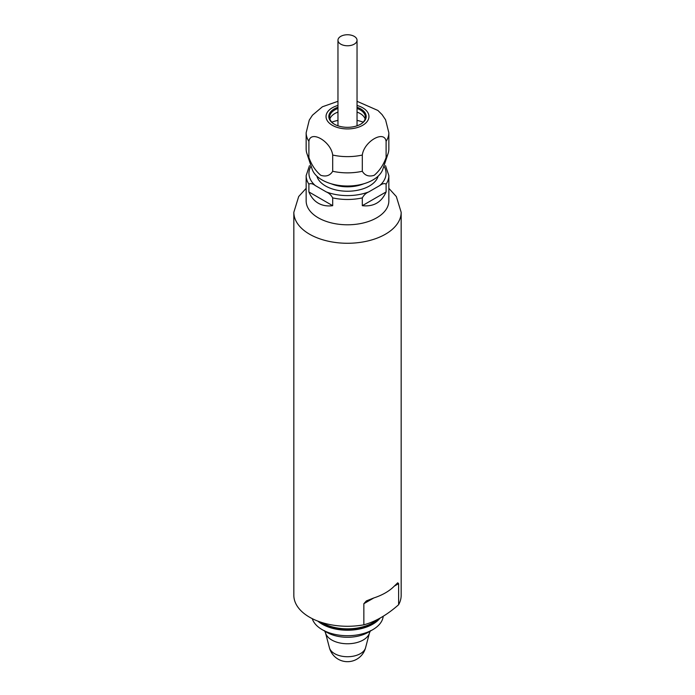 <?xml version="1.0" encoding="UTF-8"?>
<svg xmlns="http://www.w3.org/2000/svg" width="695" height="695" viewBox="0 0 695 695"><rect width="100%" height="100%" fill="white"/><g stroke="black" fill="none" stroke-linecap="round" stroke-linejoin="round"><path stroke-width="1.04" d="M340.75 44.15A9.539 5.508 0 0 0 351.149 45.349A9.539 5.508 0 0 0 357.039 40.258A9.539 5.508 0 0 0 347.5 34.75A9.539 5.508 0 0 0 337.961 40.258A9.539 5.508 0 0 0 340.75 44.15M383.214 616.291A35.775 20.659 180 0 1 372.798 629.661A35.775 20.659 180 0 1 322.202 629.661A35.775 20.659 180 0 1 312.272 618.663M380.061 618.133A35.775 20.659 180 0 1 350.445 630.157A35.775 20.659 180 0 1 317.815 621.104M379.175 618.62A35.775 20.659 180 0 1 372.798 623.615A35.775 20.659 180 0 1 322.202 623.615A35.775 20.659 180 0 1 319.118 621.591M394.274 586.137L397.74 582.792L398.617 583.626L394.274 586.137A53.663 30.98 180 0 1 373.814 597.952L363.85 603.703L366.369 600.906L373.814 597.952M363.85 603.703L363.85 624.805C375.387 621.704 386.976 615.005 398.617 604.728L398.617 583.626M363.85 624.805A53.663 30.98 180 0 1 293.837 595.294L293.837 212.288A53.663 30.98 0 0 0 309.553 234.198A53.663 30.98 0 0 0 368.037 240.913A53.663 30.98 0 0 0 401.163 212.288L401.163 595.294A53.663 30.98 180 0 1 398.617 604.728M337.961 108.446A17.888 10.329 -0 0 0 334.851 109.88A17.888 10.329 -0 0 0 329.612 117.186A17.888 10.329 -0 0 0 334.573 124.327M360.427 124.327A17.888 10.329 -0 0 0 365.388 117.186A17.888 10.329 -0 0 0 357.039 108.446M337.961 107.256A18.687 10.79 -0 0 0 334.286 108.907A18.687 10.79 -0 0 0 334.286 124.162A18.687 10.79 -0 0 0 360.714 124.162A18.687 10.79 -0 0 0 357.039 107.256M329.89 119.01A17.888 10.329 180 0 1 331.168 116.612A17.888 10.329 180 0 1 334.851 113.528A17.888 10.329 180 0 1 337.961 112.095M357.039 112.095A17.888 10.329 180 0 1 363.833 116.612A17.888 10.329 180 0 1 365.11 119.01M331.819 122.155A28.582 16.498 180 0 1 337.961 120.4M357.039 120.4A28.582 16.498 180 0 1 363.181 122.155M308.901 157.539C311.525 164.889 315.487 170.814 320.795 175.305C326.103 176.938 330.064 175.6 332.688 171.274L332.688 155.046C330.968 141.433 310.613 129.704 308.901 141.311L308.901 157.539A41.344 23.873 -0 0 1 306.903 153.517A41.344 23.873 -0 0 1 306.156 148.991L306.156 132.762A41.344 23.873 -0 0 0 308.901 141.311M362.312 171.274C364.936 175.592 368.897 176.938 374.197 175.314C379.513 170.814 383.475 164.889 386.099 157.539L386.099 141.311C384.37 129.696 364.015 141.467 362.312 155.046L362.312 171.274A41.344 23.873 -0 0 1 332.688 171.274M386.099 157.539A41.344 23.873 -0 0 0 388.097 153.517A41.344 23.873 -0 0 0 388.844 148.991L388.844 132.762A41.344 23.873 -0 0 1 386.099 141.311M306.903 153.517L312.133 169.163A36.018 20.798 -0 0 0 347.5 186.017A36.018 20.798 -0 0 0 382.867 169.163L388.097 153.517M332.688 205.685C327.232 206.398 322.419 205.564 318.267 203.201C314.14 200.786 311.012 197.033 308.901 191.95L332.688 205.685L332.688 197.893C331.072 195 328.943 193.01 326.303 191.933A38.564 22.266 -0 0 0 368.697 191.933L379.713 185.574C382.354 183.602 384.483 183.133 386.099 184.158L386.099 191.95C381.52 202.332 373.589 206.91 362.312 205.685L386.099 191.95M368.697 191.933C366.048 193.019 363.919 195 362.312 197.893L362.312 205.685M386.099 184.158A41.344 23.873 -0 0 0 388.844 175.609L388.844 200.924A41.344 23.873 180 0 1 363.32 222.973A41.344 23.873 180 0 1 318.267 217.804A41.344 23.873 180 0 1 306.156 200.924L306.156 175.609A41.344 23.873 -0 0 0 308.901 184.158L308.901 191.95M326.303 191.933L315.287 185.574C312.637 183.602 310.509 183.124 308.901 184.158M365.57 647.757A18.279 10.555 180 0 1 353.199 656.202A18.279 10.555 180 0 1 334.573 653.639A18.279 10.555 180 0 1 329.43 647.757A18.687 18.687 0 0 0 365.57 647.757L369.497 632.85A22.249 12.84 180 0 1 347.5 643.761A22.249 12.84 180 0 1 325.503 632.85L329.43 647.757M372.798 629.661L368.185 632.328A29.251 16.889 180 0 1 326.815 632.328L322.202 629.661M321.594 622.425A35.775 20.659 0 0 0 322.202 622.789A35.775 20.659 0 0 0 377.359 619.566M337.961 105.431A21.467 12.397 -0 0 0 332.323 107.768A21.467 12.397 -0 0 0 334.052 126.195A21.467 12.397 -0 0 0 365.587 123.206A21.467 12.397 -0 0 0 357.039 105.431M332.688 155.046A41.344 23.873 -0 0 0 362.312 155.046M332.688 197.893A41.344 23.873 -0 0 0 362.312 197.893M331.228 183.775A27.826 16.063 -0 0 0 363.772 183.775M316.885 176.174A31.006 17.905 -0 0 0 337.952 190.369A31.006 17.905 -0 0 0 369.427 185.991A31.006 17.905 -0 0 0 378.115 176.174M311.082 166.018A38.564 22.266 -0 0 0 315.287 185.574M379.713 185.574A38.564 22.266 -0 0 0 383.918 166.018M357.039 125.812L357.039 40.258M337.961 125.812L337.961 40.258M370.47 630.66L369.497 632.85M324.53 630.66L325.503 632.85M306.156 132.762L309.275 120.087L312.446 115.214L322.384 106.787L337.961 101.305M357.039 101.305L377.898 110.462L382.085 114.632L385.569 119.792L388.844 132.762M385.525 165.662L388.844 175.609M309.475 165.662L306.156 175.609M401.163 212.288L396.341 196.572L388.844 188.328M306.156 188.328L298.685 196.537L293.837 212.288"/></g></svg>
